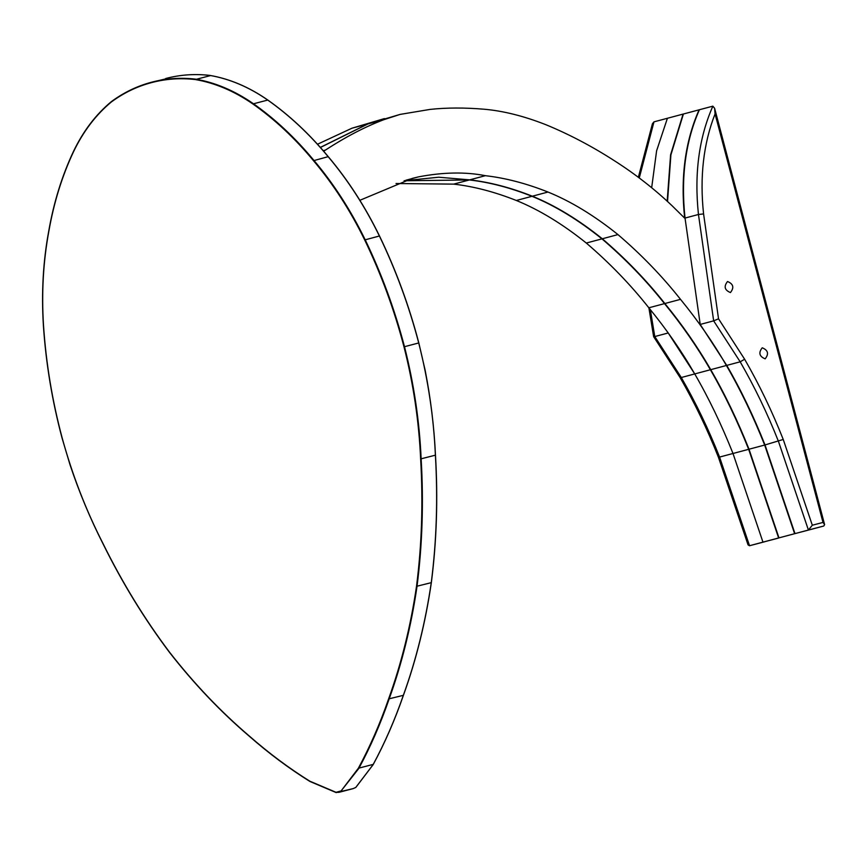 <?xml version="1.0" encoding="UTF-8"?>
<svg xmlns="http://www.w3.org/2000/svg" width="868" height="868" viewBox="0 0 868 868"><rect width="100%" height="100%" fill="white"/><g stroke="black" fill="none" stroke-linecap="round" stroke-linejoin="round"><path stroke-width="1.3" d="M151.379 82.265C137.068 86.084 123.744 92.518 111.419 101.578C95.881 114.457 83.209 131.111 73.411 151.553C61.997 175.846 53.773 202.374 48.727 231.127C43.107 261.452 41.339 292.917 43.4 325.533C45.939 363.323 52.145 400.81 62.04 437.982L70.037 464.825C79.172 492.156 90.142 518.446 102.966 543.704C122.225 582.775 144.392 618.982 169.466 652.335C194.085 683.875 220.7 711.858 249.333 736.27C268.82 753.381 289.011 768.43 309.898 781.45L336.187 792.592L353.167 788.611L338.932 792.332L336.014 792.3L341.102 790.943L358.343 768.267C370.039 746.588 380.13 723.478 388.604 698.935C401.417 663.467 410.716 625.926 416.51 586.334C421.815 544.876 423.193 502.409 420.633 458.933C418.962 421.295 413.418 383.927 403.989 346.82C394.224 309.605 381.128 273.984 364.69 239.948C350.379 210.598 333.323 184.179 313.5 160.699C294.925 138.24 274.711 119.328 252.87 103.954C234.273 91.107 215.101 82.97 195.333 79.552C180.229 77.827 165.528 78.869 151.238 82.688C136.949 86.485 123.679 92.909 111.408 101.925C95.903 114.782 83.274 131.393 73.498 151.781C62.095 176.052 53.881 202.548 48.847 231.257C43.226 261.583 41.458 293.015 43.519 325.576C46.058 363.366 52.264 400.821 62.16 437.949C72.304 474.926 85.932 510.145 103.042 543.607C122.312 582.678 144.468 618.873 169.52 652.183C194.128 683.713 220.732 711.673 249.333 736.064C268.809 753.153 288.979 768.202 309.843 781.2L336.014 792.3M165.972 78.836L151.39 82.265C165.712 78.445 180.436 77.404 195.56 79.129C215.362 82.558 234.577 90.706 253.206 103.574C275.069 118.97 295.304 137.903 313.912 160.385C333.746 183.886 350.824 210.338 365.157 239.72C381.605 273.789 394.712 309.442 404.488 346.69C413.917 383.819 419.472 421.23 421.143 458.901C423.703 502.398 422.325 544.898 417.02 586.377C411.226 626.002 401.917 663.564 389.103 699.055C380.618 723.619 370.517 746.751 358.809 768.451L341.102 790.943M355.75 787.471L373.056 764.719C384.763 743.03 394.853 719.897 403.338 695.333L388.604 698.935M367.978 123.94L351.974 128.204L384.437 118.58L367.978 123.94L320.346 147.506M351.974 128.204L317.417 144.272M404.304 180.718L438.687 177.224L469.696 179.86C489.704 182.139 510.59 187.586 532.334 196.211C555.227 205.521 578.555 219.702 602.305 238.776C625.752 258.848 646.595 280.429 664.845 303.529C682.215 324.697 697.514 346.744 710.729 369.659C724.715 393.757 737.485 420.275 749.019 449.223L778.976 537.878L762.961 542.142L778.336 538.127L762.961 542.142L733.004 453.487L762.961 542.142L749.529 545.733L748.075 544.93L718.4 457.186C707.377 429.269 694.584 402.687 680.035 377.45L681.293 377.515C695.81 402.719 708.57 429.237 719.572 457.067L749.529 545.733L778.976 537.878M396.025 183.517L453.693 184.124C473.7 186.403 494.576 191.861 516.33 200.475C539.223 209.785 562.551 223.977 586.301 243.04C609.748 263.113 630.591 284.693 648.841 307.793C666.212 328.972 681.51 351.019 694.725 373.924C708.711 398.021 721.471 424.55 733.004 453.487C721.471 424.55 708.711 398.021 694.725 373.924L668.208 332.965L654.776 336.556L681.293 377.515L710.729 369.659M667.177 201.181L670.595 154.797L683.073 114.099L699.076 109.835C685.156 141.386 680.36 177.495 684.678 218.15L672.103 205.77C654.57 189.105 635.289 174.056 614.262 160.645C591.911 146.258 569.169 134.301 546.037 124.764C524.066 116.117 503.505 110.941 484.344 109.238C464.521 107.567 446.434 107.632 430.072 109.411L400.105 114.402L383.634 119.762C365.016 126.815 345.594 136.927 325.381 150.099L323.656 151.271M400.105 114.402L367.631 124.026L320.27 147.43M359.862 200.302L412.235 178.417L418.376 176.898C443.092 172.168 465.422 171.756 485.364 175.683C505.371 177.962 526.247 183.408 547.99 192.034C570.894 201.343 594.222 215.524 617.962 234.599C641.409 254.671 662.262 276.252 680.512 299.351C697.883 320.531 713.181 342.567 726.397 365.482C740.382 389.58 753.142 416.097 764.675 445.045L794.632 533.701L778.629 537.965L794.632 533.701M404.119 180.772L469.349 179.947C489.368 182.226 510.243 187.683 531.986 196.298C554.891 205.607 578.218 219.799 601.958 238.863C625.405 258.935 646.259 280.527 664.508 303.616C681.879 324.795 697.167 346.842 710.393 369.757C724.379 393.855 737.138 420.372 748.672 449.309L778.629 537.965M667.525 201.506L670.899 154.895L683.409 114.001L667.405 118.276L656.599 150.826L651.673 187.738L656.599 150.826L667.405 118.276L653.973 121.856L652.443 123.701L638.36 177.311M648.895 307.858L653.637 336.654L654.776 336.556L650.327 309.616M730.433 292.559C734.339 287.601 733.373 283.923 727.525 281.514C723.619 286.473 724.585 290.151 730.433 292.559L730.455 292.559M765.153 358.842C769.059 353.884 768.093 350.195 762.234 347.797C758.339 352.755 759.305 356.433 765.153 358.842L765.164 358.831M810.343 529.588L794.98 533.614L808.412 530.033L778.455 441.367C767.442 413.515 754.683 386.987 740.176 361.815L713.659 320.856L718.53 318.806L744.635 359.233C759.283 384.643 772.151 411.378 783.24 439.458L812.318 525.227L808.412 530.033L823.786 526.008L810.343 529.588M794.98 533.614L765.023 444.948C753.489 416.011 740.719 389.493 726.733 365.395L700.216 324.437L713.659 320.856L698.458 214.483C694.14 173.817 698.935 137.708 712.856 106.156L699.413 109.737C685.503 141.289 680.707 177.398 685.026 218.063L698.458 214.483L703.579 213.919L718.53 318.806M700.216 324.437L685.026 218.063M812.318 525.227L823.005 522.428L824.6 524.597L823.786 526.008M823.005 522.428L715.069 113.903L714.603 108.272L712.856 106.156M373.066 764.415L358.343 768.267M336.111 792.56L310.006 781.46C289.131 768.451 268.939 753.391 249.452 736.292C220.83 711.89 194.204 683.908 169.585 652.356C144.522 619.025 122.345 582.808 103.064 543.704C85.943 510.221 72.304 474.97 62.138 437.96C52.243 400.81 46.026 363.312 43.487 325.478C41.425 292.896 43.205 261.42 48.825 231.062C53.859 202.331 62.084 175.803 73.498 151.488C83.285 131.079 95.947 114.424 111.484 101.545C123.777 92.507 137.079 86.084 151.39 82.265M403.338 695.333L403.338 695.333C416.152 659.886 425.45 622.323 431.266 582.656C436.571 541.231 437.949 498.731 435.389 455.179C433.729 417.573 428.174 380.162 418.723 342.958C408.98 305.775 395.862 270.111 379.403 235.998C365.102 206.671 348.025 180.218 328.158 156.663C309.594 134.214 289.359 115.281 267.452 99.853C248.866 87.006 229.651 78.858 209.806 75.407C194.671 73.672 179.947 74.724 165.636 78.543C179.958 74.713 194.703 73.672 209.872 75.397C229.727 78.847 248.953 86.995 267.561 99.863C289.456 115.281 309.692 134.214 328.267 156.674C348.122 180.208 365.2 206.649 379.5 235.998C395.96 270.078 409.067 305.731 418.821 342.936L425.136 370.235C430.691 398.51 434.141 426.806 435.476 455.125L435.476 455.125C438.036 498.644 436.658 541.133 431.353 582.591C425.548 622.237 416.249 659.799 403.436 695.268C394.951 719.822 384.849 742.954 373.142 764.665L355.815 787.439M210.056 75.7L195.333 79.552M267.594 100.102L252.87 103.954M328.158 156.663L313.5 160.699M379.403 235.998L364.69 239.948M418.712 342.969L403.989 346.82M435.389 455.179L420.633 458.933M431.266 582.656L416.51 586.334M469.696 179.86L453.693 184.124M532.334 196.211L516.33 200.475M602.305 238.776L586.301 243.04M664.845 303.529L648.841 307.793M749.019 449.223L719.572 457.067L719.225 456.535M383.634 119.762L367.631 124.026M325.381 150.099L323.156 150.696M418.376 176.898L405.964 180.208M485.364 175.683L469.349 179.947M547.99 192.034L531.986 196.298M617.962 234.599L601.958 238.863M680.512 299.351L664.508 303.616M726.397 365.482L710.393 369.757M764.675 445.045L748.672 449.309M653.973 121.856L639.26 177.983M765.023 444.948L783.24 439.458M726.733 365.395L740.176 361.815L744.635 359.233M715.069 113.903C703.438 143.589 699.608 176.931 703.579 213.919M355.793 787.45L353.167 788.611M680.035 377.45L653.637 336.654M749.518 545.733L764.892 541.708M824.6 524.597L714.603 108.272"/></g></svg>
